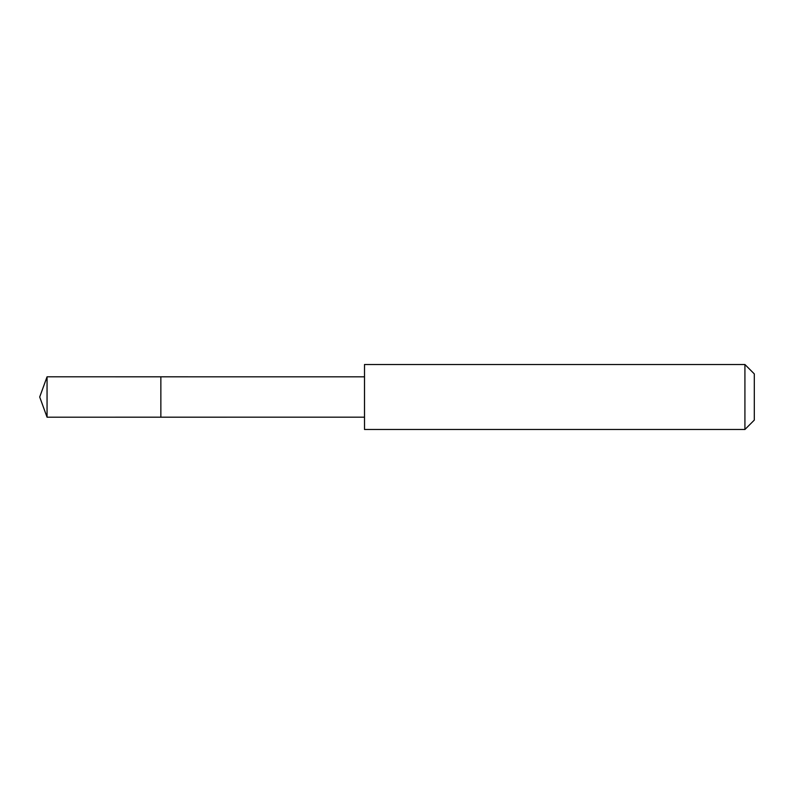 <?xml version="1.0" encoding="UTF-8"?>
<svg xmlns="http://www.w3.org/2000/svg" width="794" height="794" viewBox="0 0 794 794"><rect width="100%" height="100%" fill="white"/><g stroke="black" fill="none" stroke-linecap="round" stroke-linejoin="round"><path stroke-width="0.6" stroke-dasharray="3.97 2.98" d="M160.854 377.607L160.854 417.187L160.854 377.607M47.054 417.197L47.054 376.803M364.496 417.178L364.496 376.822M364.515 429.485L364.515 364.515M744.921 429.485L744.921 364.515M754.3 420.105L754.3 373.895"/><path stroke-width="1.19" d="M160.854 417.187L160.854 376.813L47.054 376.803L47.054 417.197L160.854 417.187L160.854 376.813L364.496 376.822L364.496 417.178L47.054 417.197L39.7 397L47.054 417.197M364.515 428.194L364.515 429.485L744.921 429.485L744.921 364.515L364.515 364.515L364.515 428.194M744.921 364.515L754.3 373.895L754.3 420.105L744.921 429.485M39.7 397L47.054 376.803M364.496 417.178L364.515 429.485M364.496 376.822L364.515 364.515"/></g></svg>

